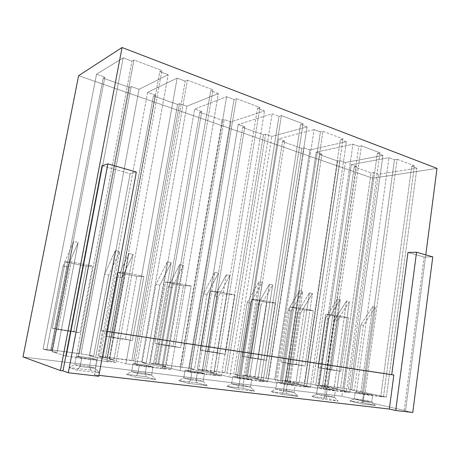<?xml version="1.0" encoding="UTF-8"?>
<svg xmlns="http://www.w3.org/2000/svg" width="460" height="460" viewBox="0 0 460 460"><rect width="100%" height="100%" fill="white"/><g stroke="black" fill="none" stroke-linecap="round" stroke-linejoin="round"><path stroke-width="0.34" stroke-dasharray="2.3 1.72" d="M372.709 178.215L341.941 396.261L23 356.948L341.941 396.261L405.553 410.694L425.776 254.874L405.553 410.694L341.941 396.261L372.709 178.215L78.62 75.67L372.709 178.215L437 168.377L372.709 178.215M136.769 276.322L117.352 272.423L105.616 336.191L125.442 339.123L136.769 276.322L125.442 339.123L105.616 336.191L117.352 272.423L124.165 272.492L143.865 276.471L132.388 340.538L112.274 337.571L124.165 272.492L112.274 337.571L105.616 336.191L112.274 337.571L132.388 340.538L125.442 339.123L132.388 340.538L143.865 276.471L136.769 276.322L143.865 276.471L124.165 272.492L117.352 272.423L136.769 276.322M226.711 294.383L210.07 291.042L200.192 350.186L217.149 352.693L226.711 294.383L217.149 352.693L200.192 350.186L210.07 291.042L218.103 291.456L234.928 294.854L225.279 354.257L208.121 351.722L218.103 291.456L208.121 351.722L200.192 350.186L225.279 354.257L217.149 352.693L225.279 354.257L234.928 294.854L226.711 294.383L234.928 294.854L218.103 291.456L210.07 291.042L226.711 294.383M304.301 309.965L289.88 307.073L281.474 362.216L296.148 364.383L304.301 309.965L296.148 364.383L281.474 362.216L289.88 307.073L298.73 307.734L313.277 310.672L305.066 366.039L290.26 363.854L298.73 307.734L290.26 363.854L281.474 362.216L305.066 366.039L296.148 364.383L305.066 366.039L313.277 310.672L304.301 309.965L313.277 310.672L298.73 307.734L289.88 307.073L304.301 309.965M339.233 316.98L325.76 314.278L317.975 367.615L331.677 369.644L339.233 316.98L331.677 369.644L317.975 367.615L325.76 314.278L334.909 315.037L348.484 317.779L340.883 371.329L327.077 369.288L334.909 315.037L327.077 369.288L317.975 367.615L340.883 371.329L331.677 369.644L340.883 371.329L348.484 317.779L339.233 316.98L348.484 317.779L334.909 315.037L325.76 314.278L339.233 316.98M266.886 302.456L251.413 299.345L242.316 356.419L258.066 358.748L266.886 302.456L258.066 358.748L242.316 356.419L251.413 299.345L259.894 299.897L275.523 303.048L266.627 360.364L250.717 358.012L259.894 299.897L250.717 358.012L242.316 356.419L266.627 360.364L258.066 358.748L266.627 360.364L275.523 303.048L266.886 302.456L275.523 303.048L259.894 299.897L251.413 299.345L266.886 302.456M183.465 285.7L165.514 282.095L154.761 343.465L173.069 346.173L183.465 285.7L173.069 346.173L154.761 343.465L165.514 282.095L172.994 282.348L191.176 286.022L180.665 347.668L162.115 344.931L172.994 282.348L162.115 344.931L154.761 343.465L180.665 347.668L173.069 346.173L180.665 347.668L191.176 286.022L183.465 285.7L191.176 286.022L172.994 282.348L165.514 282.095L183.465 285.7M86.21 266.167L65.13 261.935L52.285 328.302L73.813 331.487L86.21 266.167L73.813 331.487L52.285 328.302L65.13 261.935L71.139 261.786L92.552 266.11L79.977 332.798L58.086 329.567L71.139 261.786L58.086 329.567L52.285 328.302L58.086 329.567L79.977 332.798L73.813 331.487L79.977 332.798L92.552 266.11L86.21 266.167L92.552 266.11L71.139 261.786L65.13 261.935L86.21 266.167M129.415 87.423L103.201 78.16L50.744 349.778L79.384 353.544L129.415 87.423L131.175 86.509L139.046 89.303L168.142 74.733L159.827 71.605L161.908 70.524L133.952 59.978L131.985 61.145L123.153 57.828L96.537 74.221L104.863 77.176L103.201 78.16L129.415 87.423L79.384 353.544L80.966 353.987L131.175 86.509L129.415 87.423M218.362 93.598L210.737 90.735L212.992 89.803L187.404 80.149L185.236 81.155L177.157 78.12L147.591 92.339L155.261 95.059L153.416 95.91L177.594 104.46L179.515 103.661L186.783 106.243L218.362 93.598L186.783 106.243L179.515 103.661L177.594 104.46L153.416 95.91L105.558 356.983L131.87 360.439L177.594 104.46L131.87 360.439L133.647 360.899L179.515 103.661L133.647 360.899L141.553 361.94L186.783 106.243L141.553 361.94L146.153 363.124L159.873 285.177L171.143 262.723L153.278 364.958L171.028 369.535L218.362 93.598L171.028 369.535L162.685 368.466L164.789 369.018L212.992 89.803L210.737 90.735L162.685 368.466L210.737 90.735L218.362 93.598M307.056 126.925L300.575 124.493L303.088 123.797L281.411 115.615L278.955 116.368L272.124 113.804L238.228 124.493L244.789 126.822L242.679 127.472L263.43 134.809L265.598 134.205L271.843 136.419L307.056 126.925L271.843 136.419L265.598 134.205L263.43 134.809L242.679 127.472L202.452 369.708L224.882 372.652L263.43 134.809L224.882 372.652L226.964 373.14L265.598 134.205L226.964 373.14L233.709 374.026L271.843 136.419L233.709 374.026L239.039 375.262L250.556 303.065L262.223 282.589L247.279 377.171L267.697 381.909L307.056 126.925L267.697 381.909L260.659 381.012L263.085 381.576L303.088 123.797L300.575 124.493L260.659 381.012L300.575 124.493L307.056 126.925M382.927 155.44L377.355 153.341L380.029 152.823L361.428 145.809L358.788 146.366L352.935 144.17L316.221 152.168L321.902 154.18L319.608 154.669L337.617 161.034L339.946 160.586L345.374 162.512L382.927 155.44L345.374 162.512L339.946 160.586L337.617 161.034L319.608 154.669L285.418 380.604L304.767 383.145L337.617 161.034L304.767 383.145L307.05 383.646L339.946 160.586L307.05 383.646L312.875 384.41L345.374 162.512L312.875 384.41L318.688 385.67L328.469 318.441L340.308 299.621L327.658 387.619L349.79 392.42L382.927 155.44L349.79 392.42L343.775 391.65L346.409 392.225L380.029 152.823L377.355 153.341L343.775 391.65L377.355 153.341L382.927 155.44M416.892 168.199L411.706 166.25L414.431 165.807L397.129 159.281L394.433 159.758L388.987 157.711L351.273 164.605L356.58 166.486L354.223 166.905L371.059 172.856L373.445 172.471L378.522 174.271L416.892 168.199L378.522 174.271L373.445 172.471L371.059 172.856L354.223 166.905L322.586 385.486L340.624 387.855L371.059 172.856L340.624 387.855L342.976 388.355L373.445 172.471L342.976 388.355L348.41 389.068L378.522 174.271L348.41 389.068L354.401 390.339L363.446 325.341L375.32 307.257L363.63 392.294L386.36 397.101L416.892 168.199L386.36 397.101L380.776 396.388L383.479 396.963L414.431 165.807L411.706 166.25L380.776 396.388L411.706 166.25L416.892 168.199M346.414 141.714L340.411 139.46L343.016 138.862L322.966 131.296L320.407 131.945L314.094 129.57L278.633 138.828L284.728 140.996L282.52 141.553L301.829 148.379L304.083 147.861L309.896 149.925L346.414 141.714L309.896 149.925L304.083 147.861L301.829 148.379L282.52 141.553L245.485 375.36L266.288 378.091L301.829 148.379L266.288 378.091L268.479 378.586L304.083 147.861L268.479 378.586L274.741 379.408L309.896 149.925L274.741 379.408L280.335 380.661L290.933 311.035L302.714 291.421L288.978 382.593L310.35 387.372L346.414 141.714L310.35 387.372L303.853 386.538L306.394 387.113L343.016 138.862L340.411 139.46L303.853 386.538L340.411 139.46L346.414 141.714M264.506 110.94L257.491 108.301L259.888 107.496L236.377 98.624L234.048 99.492L226.63 96.709L194.672 109.043L201.756 111.556L199.767 112.297L222.134 120.204L224.187 119.514L230.92 121.9L264.506 110.94L230.92 121.9L224.187 119.514L222.134 120.204L199.767 112.297L155.957 363.601L180.211 366.787L222.134 120.204L180.211 366.787L182.16 367.264L224.187 119.514L182.16 367.264L189.445 368.218L230.92 121.9L189.445 368.218L194.448 369.437L207 294.475L218.506 273.05L202.187 371.312L221.415 375.987L264.506 110.94L221.415 375.987L213.768 375.009L216.056 375.567L259.888 107.496L257.491 108.301L213.768 375.009L257.491 108.301L264.506 110.94M101.12 330.504L107.013 331.401L101.12 330.504L130.117 173.719L101.12 330.504L102.563 330.78L101.12 330.504M407.98 252.459L424.126 257.036L404.167 410.533L412.781 412.488L404.167 410.533L424.126 257.036L432.774 256.881L424.126 257.036L407.98 252.459M102.034 165.755L130.117 173.719L136.321 172.028L130.117 173.719L102.034 165.755M98.762 376.28L94.432 374.82L102.563 330.78L94.432 374.82L98.762 376.28M98.934 375.343L94.432 374.82L98.934 375.343M90.976 370.139L69.224 367.54L77.165 370.254L99.371 372.876L90.976 370.139L99.371 372.876L95.209 368.305L80.155 366.476L81.794 357.73L76.308 356.115L91.109 358.024L96.801 359.657L81.794 357.73L96.801 359.657L95.209 368.305L96.801 359.657L91.109 358.024L76.308 356.115L81.794 357.73L80.155 366.476L74.687 364.694L76.308 356.115L74.687 364.694L89.533 366.511L91.109 358.024L89.533 366.511L95.209 368.305L89.533 366.511L90.976 370.139L89.533 366.511L74.687 364.694L69.224 367.54L90.976 370.139M146.245 376.74L126.368 374.365L135.447 377.137L155.693 379.523L146.245 376.74L155.693 379.523L151.593 375.141L137.868 373.48L139.351 365.119L133.101 363.44L146.625 365.188L153.042 366.873L139.351 365.119L153.042 366.873L151.593 375.141L153.042 366.873L146.625 365.188L133.101 363.44L139.351 365.119L137.868 373.48L131.64 371.651L133.101 363.44L131.64 371.651L145.199 373.313L146.625 365.188L145.199 373.313L151.593 375.141L145.199 373.313L146.245 376.74L145.199 373.313L131.64 371.651L126.368 374.365L146.245 376.74M196.892 382.789L178.652 380.61L188.652 383.416L207.184 385.601L196.892 382.789L207.184 385.601L203.159 381.397L190.589 379.874L191.929 371.864L185.075 370.145L197.478 371.749L204.47 373.474L191.929 371.864L204.47 373.474L203.159 381.397L204.47 373.474L197.478 371.749L185.075 370.145L191.929 371.864L190.589 379.874L183.741 378.022L185.075 370.145L183.741 378.022L196.178 379.54L197.478 371.749L196.178 379.54L203.159 381.397L196.178 379.54L196.892 382.789L196.178 379.54L183.741 378.022L178.652 380.61L196.892 382.789M243.472 388.349L226.677 386.342L237.412 389.171L254.437 391.184L243.472 388.349L254.437 391.184L250.493 387.142L238.935 385.739L240.16 378.051L232.812 376.303L244.231 377.781L251.689 379.529L240.16 378.051L251.689 379.529L250.493 387.142L251.689 379.529L244.231 377.781L232.812 376.303L240.16 378.051L238.935 385.739L231.593 383.864L232.812 376.303L231.593 383.864L243.041 385.261L244.231 377.781L243.041 385.261L250.493 387.142L243.041 385.261L243.472 388.349L243.041 385.261L231.593 383.864L226.677 386.342L243.472 388.349M286.448 393.484L270.934 391.632L282.262 394.467L297.965 396.324L286.448 393.484L297.965 396.324L294.095 392.426L283.435 391.132L284.55 383.749L276.805 381.984L287.356 383.347L295.188 385.112L284.55 383.749L295.188 385.112L294.095 392.426L295.188 385.112L287.356 383.347L276.805 381.984L284.55 383.749L283.435 391.132L275.695 389.252L276.805 381.984L275.695 389.252L286.269 390.546L287.356 383.347L286.269 390.546L294.095 392.426L286.269 390.546L286.448 393.484L286.269 390.546L275.695 389.252L270.934 391.632L286.448 393.484M326.232 398.239L311.863 396.52L323.662 399.355L338.186 401.068L326.232 398.239L338.186 401.068L334.385 397.313L324.524 396.117L325.548 389.01L317.492 387.234L327.261 388.493L335.392 390.27L325.548 389.01L335.392 390.27L334.385 397.313L335.392 390.27L327.261 388.493L317.492 387.234L325.548 389.01L324.524 396.117L316.468 394.237L317.492 387.234L316.468 394.237L326.266 395.433L327.261 388.493L326.266 395.433L334.385 397.313L326.266 395.433L326.232 398.239L326.266 395.433L316.468 394.237L311.863 396.52L326.232 398.239M363.164 402.649L349.813 401.051L361.985 403.88L375.458 405.473L363.164 402.649L375.458 405.473L371.737 401.844L362.584 400.735L363.526 393.881L355.218 392.098L364.297 393.271L372.657 395.054L363.526 393.881L372.657 395.054L371.737 401.844L372.657 395.054L364.297 393.271L355.218 392.098L363.526 393.881L362.584 400.735L354.28 398.854L355.218 392.098L354.28 398.854L363.377 399.964L364.297 393.271L363.377 399.964L371.737 401.844L363.377 399.964L363.164 402.649L363.377 399.964L354.28 398.854L349.813 401.051L363.164 402.649M107.007 331.459L102.563 330.78L107.007 331.459M397.129 159.281L414.431 165.807L383.479 396.963L364.849 394.582L397.129 159.281L364.849 394.582L362.181 394.007L394.433 159.758L397.129 159.281M388.987 157.711L394.433 159.758L362.181 394.007L356.316 393.254L388.987 157.711L356.316 393.254L334.075 388.453L346.553 300.984L334.702 319.671L325.059 386.503L319.205 385.238L351.273 164.605L388.987 157.711M356.58 166.486L351.273 164.605L319.205 385.238L324.898 385.986L356.58 166.486L324.898 385.986L322.586 385.486L354.223 166.905L356.58 166.486M386.36 397.101L348.41 389.068L319.205 385.238L356.316 393.254L386.36 397.101M371.737 401.844L375.458 405.473L361.985 403.88L362.584 400.735L371.737 401.844M362.584 400.735L361.985 403.88L349.813 401.051L354.28 398.854L362.584 400.735M346.553 300.984L334.075 388.453L336.961 388.827L349.364 301.599L346.553 300.984L349.364 301.599L337.508 320.223L334.702 319.671L346.553 300.984M325.059 386.503L334.702 319.671L337.508 320.223L327.928 386.877L325.059 386.503M336.961 388.827L327.928 386.877L337.508 320.223L349.364 301.599L336.961 388.827M363.63 392.294L375.32 307.257L372.652 306.676L360.887 391.937L363.63 392.294M363.446 325.341L354.401 390.339L351.681 389.982L360.778 324.817L363.446 325.341L360.778 324.817L372.652 306.676L375.32 307.257L363.446 325.341M360.887 391.937L372.652 306.676L360.778 324.817L351.681 389.982L360.887 391.937M361.428 145.809L380.029 152.823L346.409 392.225L326.318 389.66L361.428 145.809L326.318 389.66L323.731 389.085L358.788 146.366L361.428 145.809M352.935 144.17L358.788 146.366L323.731 389.085L317.4 388.274L352.935 144.17L317.4 388.274L295.884 383.49L309.425 292.882L297.631 312.357L287.184 381.553L281.543 380.299L316.221 152.168L352.935 144.17M321.902 154.18L316.221 152.168L281.543 380.299L287.655 381.098L321.902 154.18L287.655 381.098L285.418 380.604L319.608 154.669L321.902 154.18M349.79 392.42L312.875 384.41L281.543 380.299L317.4 388.274L349.79 392.42M334.385 397.313L338.186 401.068L323.662 399.355L324.524 396.117L334.385 397.313M324.524 396.117L323.662 399.355L311.863 396.52L316.468 394.237L324.524 396.117M309.425 292.882L295.884 383.49L298.994 383.893L312.443 293.543L309.425 292.882L312.443 293.543L300.644 312.949L297.631 312.357L309.425 292.882M287.184 381.553L297.631 312.357L300.644 312.949L290.266 381.955L287.184 381.553M298.994 383.893L290.266 381.955L300.644 312.949L312.443 293.543L298.994 383.893M327.658 387.619L340.308 299.621L337.45 298.994L324.714 387.234L327.658 387.619M328.469 318.441L318.688 385.67L315.767 385.29L325.605 317.877L328.469 318.441L325.605 317.877L337.45 298.994L340.308 299.621L328.469 318.441M324.714 387.234L337.45 298.994L325.605 317.877L315.767 385.29L324.714 387.234M322.966 131.296L343.016 138.862L306.394 387.113L284.671 384.336L322.966 131.296L284.671 384.336L282.181 383.766L320.407 131.945L322.966 131.296M314.094 129.57L320.407 131.945L282.181 383.766L275.333 382.887L314.094 129.57L275.333 382.887L254.731 378.143L269.462 284.165L257.772 304.491L246.422 376.228L241.04 374.986L278.633 138.828L314.094 129.57M284.728 140.996L278.633 138.828L241.04 374.986L247.618 375.849L284.728 140.996L247.618 375.849L245.485 375.36L282.52 141.553L284.728 140.996M310.35 387.372L285.809 382.179L274.741 379.408L241.04 374.986L258.089 378.58L254.731 378.143L275.333 382.887L310.35 387.372M294.095 392.426L297.965 396.324L282.262 394.467L283.435 391.132L294.095 392.426M283.435 391.132L282.262 394.467L270.934 391.632L275.695 389.252L283.435 391.132M269.462 284.165L254.731 378.143L258.089 378.58L272.717 284.878L269.462 284.165L272.717 284.878L261.015 305.129L257.772 304.491L269.462 284.165M246.422 376.228L257.772 304.491L261.015 305.129L249.74 376.659L246.422 376.228M258.089 378.58L249.74 376.659L261.015 305.129L272.717 284.878L258.089 378.58M288.978 382.593L302.714 291.421L299.632 290.749L285.809 382.179L288.978 382.593M290.933 311.035L280.335 380.661L277.196 380.247L287.862 310.425L290.933 311.035L287.862 310.425L299.632 290.749L302.714 291.421L290.933 311.035M285.809 382.179L299.632 290.749L287.862 310.425L277.196 380.247L285.809 382.179M281.411 115.615L303.088 123.797L263.085 381.576L239.51 378.563L281.411 115.615L239.51 378.563L237.153 377.999L278.955 116.368L281.411 115.615M272.124 113.804L278.955 116.368L237.153 377.999L229.712 377.05L272.124 113.804L229.712 377.05L210.26 372.364L226.326 274.758L214.791 296.01L202.429 370.478L197.363 369.259L238.228 124.493L272.124 113.804M244.789 126.822L238.228 124.493L197.363 369.259L204.464 370.191L244.789 126.822L204.464 370.191L202.452 369.708L242.679 127.472L244.789 126.822M267.697 381.909L247.279 377.171L243.857 376.728L233.709 374.026L197.363 369.259L213.888 372.836L210.26 372.364L229.712 377.05L267.697 381.909M250.493 387.142L254.437 391.184L237.412 389.171L238.935 385.739L250.493 387.142M238.935 385.739L237.412 389.171L226.677 386.342L231.593 383.864L238.935 385.739M226.326 274.758L210.26 372.364L213.888 372.836L229.845 275.529L226.326 274.758L229.845 275.529L218.299 296.7L214.791 296.01L226.326 274.758M202.429 370.478L214.791 296.01L218.299 296.7L206.017 370.944L202.429 370.478M213.888 372.836L206.017 370.944L218.299 296.7L229.845 275.529L213.888 372.836M247.279 377.171L262.223 282.589L258.905 281.865L243.857 376.728L247.279 377.171M250.556 303.065L239.039 375.262L235.652 374.82L247.25 302.416L250.556 303.065L247.25 302.416L258.905 281.865L262.223 282.589L250.556 303.065M243.857 376.728L258.905 281.865L247.25 302.416L235.652 374.82L243.857 376.728M236.377 98.624L259.888 107.496L216.056 375.567L190.382 372.289L236.377 98.624L190.382 372.289L188.18 371.732L234.048 99.492L236.377 98.624M226.63 96.709L234.048 99.492L188.18 371.732L180.078 370.697L226.63 96.709L180.078 370.697L162.046 366.097L179.63 264.575L168.314 286.839L154.807 364.251L150.127 363.061L194.672 109.043L226.63 96.709M201.756 111.556L194.672 109.043L150.127 363.061L157.82 364.073L201.756 111.556L157.82 364.073L155.957 363.601L199.767 112.297L201.756 111.556M221.415 375.987L202.187 371.312L198.478 370.835L190.785 368.954L194.448 369.437L189.445 368.218L150.127 363.061L165.985 366.608L162.046 366.097L180.078 370.697L221.415 375.987M203.159 381.397L207.184 385.601L188.652 383.416L190.589 379.874L203.159 381.397M190.589 379.874L188.652 383.416L178.652 380.61L183.741 378.022L190.589 379.874M179.63 264.575L162.046 366.097L165.985 366.608L183.442 265.403L179.63 264.575L183.442 265.403L172.109 287.586L168.314 286.839L179.63 264.575M154.807 364.251L168.314 286.839L172.109 287.586L158.694 364.763L154.807 364.251M165.985 366.608L158.694 364.763L172.109 287.586L183.442 265.403L165.985 366.608M202.187 371.312L218.506 273.05L214.912 272.268L198.478 370.835L202.187 371.312M207 294.475L194.448 369.437L190.785 368.954L203.429 293.767L207 294.475L203.429 293.767L214.912 272.268L218.506 273.05L207 294.475M198.478 370.835L214.912 272.268L203.429 293.767L190.785 368.954L198.478 370.835M187.404 80.149L212.992 89.803L164.789 369.018L136.729 365.43L187.404 80.149L136.729 365.43L134.734 364.889L185.236 81.155L187.404 80.149M177.157 78.12L185.236 81.155L134.734 364.889L125.867 363.756L177.157 78.12L125.867 363.756L109.595 359.283L128.903 253.506L117.892 276.891L103.08 357.495L98.883 356.339L147.591 92.339L177.157 78.12M155.261 95.059L147.591 92.339L98.883 356.339L107.237 357.437L155.261 95.059L107.237 357.437L105.558 356.983L153.416 95.91L155.261 95.059M171.028 369.535L153.278 364.958L149.247 364.435L142.18 362.606L146.153 363.124L141.553 361.94L98.883 356.339L113.89 359.841L109.595 359.283L125.867 363.756L171.028 369.535M151.593 375.141L155.693 379.523L135.447 377.137L137.868 373.48L151.593 375.141M137.868 373.48L135.447 377.137L126.368 374.365L131.64 371.651L137.868 373.48M128.903 253.506L109.595 359.283L113.89 359.841L133.055 254.414L128.903 253.506L133.055 254.414L122.015 277.702L117.892 276.891L128.903 253.506M103.08 357.495L117.892 276.891L122.015 277.702L107.318 358.047L103.08 357.495M113.89 359.841L107.318 358.047L122.015 277.702L133.055 254.414L113.89 359.841M153.278 364.958L171.143 262.723L167.244 261.872L149.247 364.435L153.278 364.958M159.873 285.177L146.153 363.124L142.18 362.606L156.003 284.412L159.873 285.177L156.003 284.412L167.244 261.872L171.143 262.723L159.873 285.177M149.247 364.435L167.244 261.872L156.003 284.412L142.18 362.606L149.247 364.435M161.908 70.524L159.827 71.605L106.823 361.318L108.704 361.853L161.908 70.524L108.704 361.853L77.907 357.914L133.952 59.978L161.908 70.524M131.985 61.145L133.952 59.978L77.907 357.914L76.159 357.391L131.985 61.145L76.159 357.391L66.418 356.143L123.153 57.828L131.985 61.145M52.331 351.842L73.612 241.448L63.003 266.058L46.707 350.129L43.09 349.019L96.537 74.221L123.153 57.828L66.418 356.143L52.331 351.842L66.418 356.143L108.704 361.853L106.823 361.318L159.827 71.605L168.142 74.733L139.046 89.303L131.175 86.509L80.966 353.987L89.562 355.12L139.046 89.303L89.562 355.12L93.667 356.264L108.721 275.08L119.669 251.493L100.038 358.041L115.96 362.486L168.142 74.733L115.96 362.486L106.823 361.318L115.96 362.486L100.038 358.041L95.645 357.472L89.338 355.701L93.667 356.264L89.562 355.12L50.744 349.778L103.201 78.16L104.863 77.176L96.537 74.221L43.09 349.019L52.198 350.215L104.863 77.176L52.198 350.215L43.09 349.019L46.707 350.129L51.33 350.733L57.029 352.452L52.331 351.842L57.029 352.452L78.148 242.437L73.612 241.448L52.331 351.842M95.209 368.305L99.371 372.876L77.165 370.254L80.155 366.476L95.209 368.305M80.155 366.476L77.165 370.254L69.224 367.54L74.687 364.694L80.155 366.476M63.003 266.058L73.612 241.448L78.148 242.437L67.499 266.95L63.003 266.058L67.499 266.95L51.33 350.733L46.707 350.129L63.003 266.058M57.029 352.452L51.33 350.733L67.499 266.95L78.148 242.437L57.029 352.452M100.038 358.041L119.669 251.493L115.425 250.568L95.645 357.472L100.038 358.041M108.721 275.08L93.667 356.264L89.338 355.701L104.506 274.246L108.721 275.08L104.506 274.246L115.425 250.568L119.669 251.493L108.721 275.08M95.645 357.472L115.425 250.568L104.506 274.246L89.338 355.701L95.645 357.472"/><path stroke-width="0.69" d="M23 356.948L78.62 75.67L122.061 47.512L437 168.377L122.061 47.512L60.438 370.553L63.003 370.852L102.034 165.755L63.003 370.852L60.438 370.553L23 356.948L60.438 370.553L122.061 47.512L78.62 75.67L23 356.948M107.013 331.401L391.724 374.67L407.98 252.459L391.724 374.67L393.841 375.038L389.327 409.049L395.744 410.527L416.553 252.235L407.98 252.459L416.553 252.235L432.774 256.881L412.781 412.488L395.744 410.527L389.327 409.049L98.934 375.343L389.327 409.049L393.841 375.038L107.013 331.401M425.776 254.874L437 168.377L425.776 254.874M136.321 172.028L98.762 376.28L68.327 372.772L63.003 370.852L68.327 372.772L107.87 163.886L102.034 165.755L107.87 163.886L136.321 172.028L107.87 163.886L68.327 372.772L98.762 376.28L136.321 172.028M416.553 252.235L395.744 410.527L412.781 412.488L432.774 256.881L416.553 252.235"/></g></svg>
